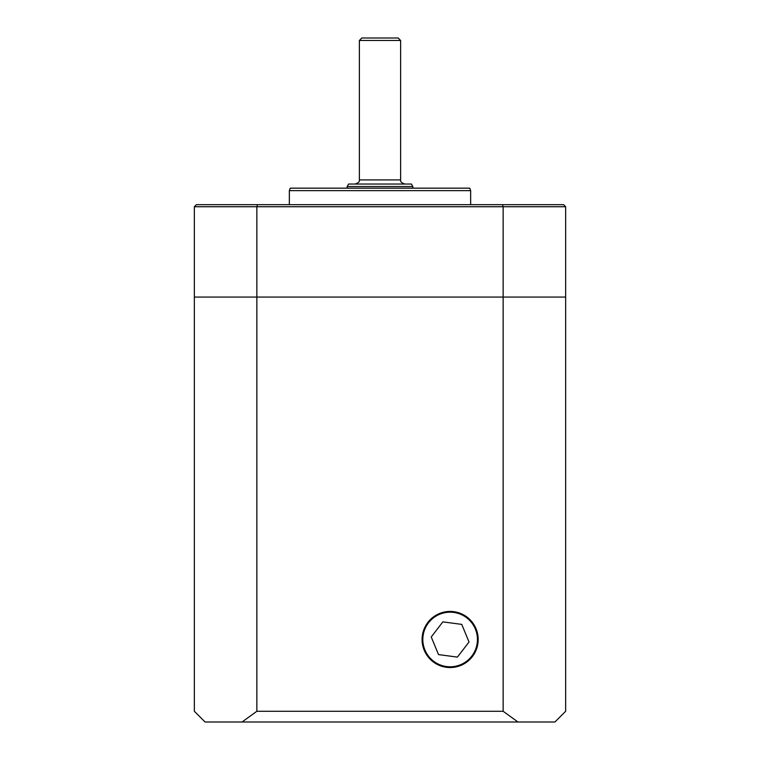 <?xml version="1.0" encoding="UTF-8"?>
<svg xmlns="http://www.w3.org/2000/svg" width="760" height="760" viewBox="0 0 760 760"><rect width="100%" height="100%" fill="white"/><g stroke="black" fill="none" stroke-linecap="round" stroke-linejoin="round"><path stroke-width="1.14" d="M422.075 639.492A28.053 28.053 0 0 0 450.129 667.546A28.053 28.053 0 0 0 478.183 639.492A28.053 28.053 0 0 0 450.129 611.439A28.053 28.053 0 0 0 422.075 639.492M242.041 722L205.076 722L194.351 711.274L194.351 297.074L565.649 297.074L565.649 711.274L554.923 722L242.041 722L256.861 711.274L503.139 711.274L503.139 206.73L256.861 206.73L256.861 711.274M503.139 711.274L517.959 722M470.659 190.646L289.341 190.646L290.244 188.166L469.756 188.166L470.659 190.646L470.659 204.668M289.341 190.646L289.341 204.668M257.478 204.668L563.578 204.668L565.649 206.73L565.649 297.074L194.351 297.074L194.351 206.73L256.861 206.73L257.478 204.668L196.422 204.668L194.351 206.73M565.649 206.73L503.139 206.73L502.522 204.668M439.707 614.251A27.303 27.303 0 0 0 424.897 649.914A27.303 27.303 0 0 0 460.56 664.725A27.303 27.303 0 0 0 475.37 629.061A27.303 27.303 0 0 0 439.707 614.251M431.243 636.984L438.52 654.597L457.406 657.106L469.024 641.991L461.748 624.387L442.852 621.88L431.243 636.984M347.159 186.513L348.593 184.043L411.407 184.043L412.841 186.513L347.159 186.513L347.159 188.166M359.375 40.479L361.845 38L398.154 38L400.624 40.479L359.375 40.479L359.375 179.911L400.624 179.911L400.624 40.479M359.375 179.911C359.898 181.459 358.52 182.837 355.243 184.043M412.841 188.166L412.841 186.513M400.624 179.911C400.083 181.431 401.46 182.809 404.757 184.043"/></g></svg>
